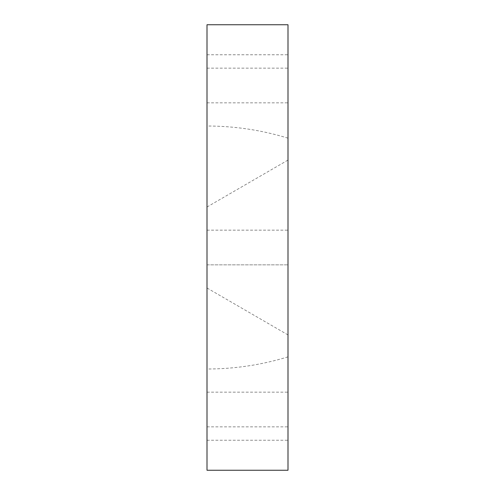 <?xml version="1.0" encoding="UTF-8"?>
<svg xmlns="http://www.w3.org/2000/svg" width="495" height="495" viewBox="0 0 495 495"><rect width="100%" height="100%" fill="white"/><g stroke="black" fill="none" stroke-linecap="round" stroke-linejoin="round"><path stroke-width="0.37" stroke-dasharray="2.48 1.86" d="M207.003 85.499L207.003 68.155L207.003 85.499M287.997 85.499L287.997 102.842L287.997 85.499M287.997 247.506L287.997 356.858L287.997 247.506M207.003 409.501L207.003 392.158L207.003 409.501M287.997 409.501L287.997 392.158L287.997 409.501M207.003 207.003L287.997 160.071L287.997 334.929L207.003 287.997L207.003 24.75M287.997 160.071L287.997 24.75M287.997 470.25L287.997 334.929M207.003 470.25L207.003 287.997M207.003 54.759L287.997 54.759M207.003 440.241L287.997 440.241M207.003 102.842L287.997 102.842M207.003 68.155L287.997 68.155M207.003 264.85L287.997 264.85L207.003 264.844M207.003 230.169L287.997 230.169M207.003 426.845L287.997 426.845M207.003 392.158L287.997 392.158M207.003 230.156L287.997 230.156M287.997 138.161C261.601 130.08 234.605 126.033 207.003 126.008M287.997 356.858C261.601 364.933 234.605 368.985 207.003 369.01"/><path stroke-width="0.74" d="M287.997 24.75L287.997 470.25L207.003 470.25L207.003 24.75L287.997 24.75M207.003 440.241L207.003 54.759"/></g></svg>
